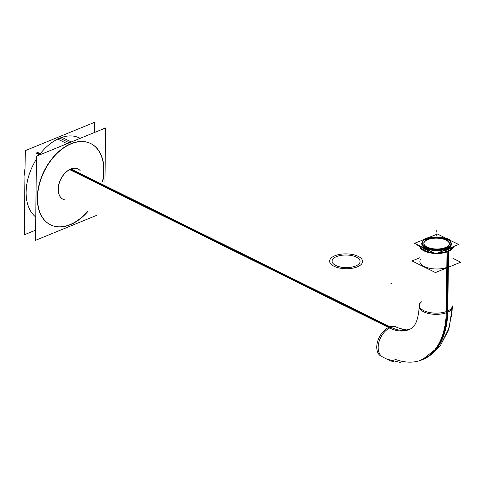<?xml version="1.0" encoding="UTF-8"?>
<svg xmlns="http://www.w3.org/2000/svg" width="485" height="485" viewBox="0 0 485 485"><rect width="100%" height="100%" fill="white"/><g stroke="black" fill="none" stroke-linecap="round" stroke-linejoin="round"><path stroke-width="0.73" d="M63.092 199.317A16.896 10.997 116.3 0 0 65.39 199.99A16.896 10.997 116.3 0 1 58.461 185.998A16.896 10.997 116.3 0 1 70.719 169.065A16.896 10.997 -63.7 0 1 78.03 169.004A16.896 10.997 -63.7 0 1 80.013 170.441A16.896 10.997 -63.7 0 0 70.719 169.065A16.896 10.997 116.3 0 0 58.837 184.245A16.896 10.997 116.3 0 0 63.044 199.293M80.146 138.34A45.335 29.5 -63.7 0 0 59.813 138.128A45.335 29.5 116.3 0 0 39.267 155.054A45.335 29.5 116.3 0 1 59.813 138.128A45.335 29.5 -63.7 0 1 79.425 137.964L79.2 137.855M36.46 159.141A45.335 29.5 116.3 0 0 35.751 217.031A45.335 29.5 116.3 0 1 36.46 159.141M50.543 224.834A45.335 29.5 116.3 0 0 70.04 224.616A45.335 29.5 -63.7 0 0 87.858 211.114A45.335 29.5 -63.7 0 1 70.04 224.616A45.335 29.5 116.3 0 1 37.321 197.722A45.335 29.5 116.3 0 1 71.034 143.681A45.335 29.5 -63.7 0 1 90.647 143.518A45.335 29.5 -63.7 0 1 102.48 181.566A45.335 29.5 -63.7 0 0 71.034 143.681A45.335 29.5 116.3 0 0 39.139 184.409A45.335 29.5 116.3 0 0 50.428 224.779M449.213 240.524A14.835 6.687 0.7 0 0 426.497 238.917A14.835 6.687 0.7 0 0 424.066 240.214M423.829 240.384A14.835 6.687 0.7 0 0 427.285 249.029A14.835 6.687 0.7 0 0 446.691 248.908A14.835 6.687 0.7 0 0 449.443 240.699M423.848 243.428A12.774 5.759 -179.3 0 1 427.903 239.614A12.774 5.759 0.7 0 1 441.732 238.693A12.774 5.759 0.7 0 1 449.371 244.07A12.774 5.759 0.7 0 1 445.291 248.217A12.774 5.759 -179.3 0 1 431.456 249.132A12.774 5.759 -179.3 0 1 423.817 243.755M447.794 250.939A16.484 7.427 0.7 0 0 452.796 246.865A16.484 7.427 0.7 0 1 447.794 250.939A16.484 7.427 0.7 0 1 438.313 252.788A16.484 7.427 0.7 0 0 447.794 250.939M420.21 246.119A16.484 7.427 0.7 0 0 433.402 252.643A16.484 7.427 0.7 0 1 420.21 246.119M447.594 267.126A16.484 7.427 -179.3 0 1 427.558 267.762A16.484 7.427 -179.3 0 1 420.665 259.178A16.484 7.427 -179.3 0 0 427.558 267.762A16.484 7.427 -179.3 0 0 447.594 267.126M449.243 249.066A15.744 7.093 0.7 0 0 451.171 247.532A15.744 7.093 0.7 0 1 449.243 249.066M421.659 246.835A15.744 7.093 0.7 0 0 423.823 248.75A15.744 7.093 0.7 0 1 421.659 246.835M80.116 170.496A16.896 10.997 116.3 0 0 78.14 169.053A16.896 10.997 116.3 0 0 70.052 169.465M71.604 168.828A16.896 10.997 116.3 0 0 59.073 183.797A16.896 10.997 116.3 0 0 63.147 199.341A16.896 10.997 116.3 0 0 65.493 200.044M94.266 132.569L94.387 122.384L25.281 150.635L24.25 234.807L35.593 230.169M68.185 225.501A45.335 29.5 116.3 0 0 88.082 211.224M102.705 181.675A45.335 29.5 116.3 0 0 90.871 143.627A45.335 29.5 116.3 0 0 69.167 144.724M67.075 143.687L57.503 138.946M71.246 141.978L61.674 137.243M73.338 143.014A45.335 29.5 116.3 0 0 39.721 183.178A45.335 29.5 116.3 0 0 50.652 224.888A45.335 29.5 116.3 0 0 72.356 223.797M104.936 182.778L105.609 127.937L36.496 156.188L35.466 240.36L96.521 215.401M435.785 253.825L458.604 244.495L437.409 234.006L414.59 243.331L435.785 253.825M445.867 247.314A12.774 5.759 -179.3 0 1 431.832 248.55A12.774 5.759 -179.3 0 1 423.829 243.1A12.774 5.759 -179.3 0 1 428.516 238.723M427.34 239.202A12.774 5.759 -179.3 0 1 441.368 237.965A12.774 5.759 -179.3 0 1 449.377 243.415A12.774 5.759 -179.3 0 1 444.69 247.793M456.252 245.907L455.754 245.659M417.33 244.689L416.9 244.864L420.368 246.586M390.104 326.841L71.149 168.992M40.067 153.606L37.618 152.393M382.956 357.16A16.484 10.731 -63.7 0 1 378.827 342.489A16.484 10.731 -63.7 0 1 390.431 327.66A16.484 10.731 -63.7 0 0 378.833 342.471A16.484 10.731 -63.7 0 0 382.938 357.148L389.867 360.579A16.484 10.731 116.3 0 0 393.917 361.295M25.062 168.35A16.484 10.731 116.3 0 0 24.971 175.97M388.588 327.466L69.694 169.641M39.303 154.6L36.102 153.017M397.415 327.533L396.633 327.12A16.484 10.488 118.2 0 0 388.612 327.454A49.488 30.246 -112.2 0 0 410.274 329.018L406.4 329.939L399.028 328.278M418.919 360.979A82.395 50.355 -112.2 0 0 419.088 360.925A82.395 50.355 -112.2 0 0 446.255 312.783M451.668 247.326A16.484 7.427 0.7 0 1 447.031 250.03L446.261 312.776A16.484 7.427 0.7 0 0 452.311 307.126L452.323 305.92A16.484 7.427 -179.3 0 1 447.055 311.273A16.484 7.427 -179.3 0 1 425.333 311.34A16.484 7.427 -179.3 0 1 421.877 301.64M451.062 240.766A16.484 7.427 0.7 0 0 445.527 238.026M428.607 237.601A16.484 7.427 0.7 0 0 424.636 238.947L424.636 239.226M426.218 238.905A14.314 6.45 0.7 0 1 449.001 240.348A14.314 6.45 0.7 0 1 445.666 248.532L446.503 250.212M447.34 251.885A17.005 7.663 0.7 0 0 453.414 247.065M427.534 238.365A14.314 6.45 0.7 0 0 424.284 240.045A14.314 6.45 0.7 0 0 427.97 248.514A14.314 6.45 0.7 0 0 446.982 247.993L447.697 249.205M419.604 246.204A17.005 7.663 0.7 0 0 434.166 253.412M437.652 253.51A17.005 7.663 0.7 0 0 448.904 251.248M422.799 239.978A16.484 7.427 0.7 0 1 426.151 238.329L426.151 238.608M421.089 246.55A16.484 7.427 0.7 0 0 429.868 250.897M442.126 251.23A16.484 7.427 0.7 0 0 448.546 249.411L448.534 250.618M448.522 251.418L447.776 312.158A16.484 7.427 0.7 0 1 429.674 313.759A16.484 7.427 0.7 0 1 419.343 306.726L419.373 304.313M419.379 303.646A16.484 7.087 -0.7 0 0 419.355 304.053C418.7 319.306 415.269 327.793 409.073 329.515A49.488 30.246 -112.2 0 1 390.128 326.835A16.484 10.488 118.2 0 0 377.724 341.155A16.484 10.488 118.2 0 0 381.046 356.178M425.133 358.451A82.395 50.355 -112.2 0 0 447.77 312.164M452.905 258.317L460.75 262.203L435.445 272.546L412.007 260.948L419.937 257.705M446.564 249.654A15.744 7.093 0.7 0 0 449.662 248.15M422.95 247.471A15.744 7.093 0.7 0 0 427.758 249.854M444.387 250.308A15.744 7.093 0.7 0 0 448.007 249.06M59.813 138.128L69.252 142.796M445.291 248.217A12.774 5.759 -179.3 0 1 427.236 247.738A12.774 5.759 -179.3 0 1 427.903 239.614A12.774 5.759 0.7 0 1 445.957 240.087A12.774 5.759 0.7 0 1 445.291 248.217M426.497 238.917A14.835 6.687 0.7 0 0 425.727 248.356A14.835 6.687 0.7 0 0 446.691 248.908A14.835 6.687 0.7 0 0 447.467 239.469A14.835 6.687 0.7 0 0 426.497 238.917M389.346 327.126L70.428 169.289M446.891 249.284L447.255 249.945M447.788 251.721L447.055 311.273A16.484 7.427 -179.3 0 1 429.213 312.455A16.484 7.427 -179.3 0 1 419.355 305.52M447.037 312.479A82.426 50.373 67.8 0 1 394.299 358.973M436.718 233.879L436.7 235.352L436.718 233.879M390.971 283.513L392.177 283.022L390.971 283.513M356.257 265.75A14.01 6.311 -179.3 0 1 335.832 265.501A14.01 6.311 -179.3 0 1 337.227 256.335M335.935 256.862A14.01 6.311 -179.3 0 1 356.36 257.111A14.01 6.311 -179.3 0 1 354.965 266.277M39.697 154.078L36.86 152.678L39.697 154.078M334.141 256.074A16.484 7.427 -179.3 0 1 358.172 256.365A16.484 7.427 -179.3 0 1 356.536 267.156M436.755 230.672L436.736 232.139L436.755 230.672M426.109 247.738L425.084 249.387L426.109 247.738M358.051 266.538A16.484 7.427 -179.3 0 1 334.019 266.241A16.484 7.427 -179.3 0 1 335.656 255.456M436.761 230.375L436.742 231.848L436.761 230.375M390.431 327.66A16.484 10.731 -63.7 0 1 397.561 327.599L395.954 326.805M452.293 307.417L449.092 327.951L440.525 345.32L422.156 359.809M410.601 328.848L409.679 329.291C407.758 330.685 403.72 330.121 397.561 327.599M412.953 326.975L411.753 328.078M400.962 362.616L388.249 359.476M419.088 360.925L430.947 354.893L440.465 345.405L448.207 330.655L451.923 313.383L452.293 307.411"/></g></svg>
